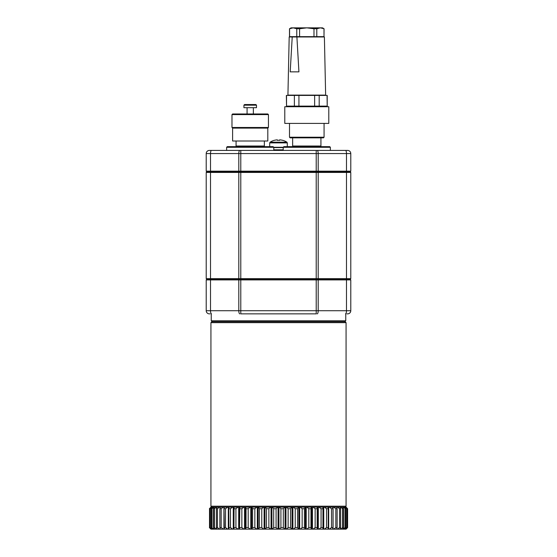 <?xml version="1.0" encoding="UTF-8"?>
<svg xmlns="http://www.w3.org/2000/svg" width="557" height="557" viewBox="0 0 557 557"><rect width="100%" height="100%" fill="white"/><g stroke="black" fill="none" stroke-linecap="round" stroke-linejoin="round"><path stroke-width="0.84" d="M206.215 278.66L350.785 278.66L350.785 172.426L206.215 172.426L206.215 278.66L206.842 279.287L350.158 279.287L206.842 279.287L206.215 279.913L206.215 310.715L350.785 310.715A3.14 3.14 0 0 1 347.645 313.856L346.934 313.856M210.066 313.856L209.355 313.856A3.14 3.14 0 0 1 206.215 310.715M350.785 310.715A3.14 3.14 0 0 1 347.645 313.856A3.14 3.14 0 0 0 350.785 310.715L350.785 279.913L316.216 279.913L316.216 313.856L240.784 313.856L240.784 279.913L206.215 279.913M226.643 147.285L227.27 146.651L273.16 146.651L273.786 147.285L226.643 147.285L226.643 150.425L209.355 150.425L347.645 150.425A3.14 3.14 0 0 1 350.785 153.565L316.216 153.565L316.216 279.913L240.784 279.913L240.784 171.8L206.842 171.8L206.215 171.166L350.785 171.166L350.158 171.8L240.784 171.8L350.158 171.8L350.785 172.426M350.785 279.913L350.158 279.287L350.785 278.66M316.216 150.425L316.216 153.565L206.215 153.565L206.215 171.166M350.785 153.565L350.785 171.166M347.645 150.425L330.357 150.425L330.357 147.285L283.214 147.285L283.214 150.425L317.212 150.425A3.14 0.996 -90 0 1 318.2 153.565L318.2 310.715A3.14 0.996 90 0 1 317.212 313.856M206.215 153.565A3.14 3.14 0 0 1 209.355 150.425A3.14 3.14 0 0 0 206.215 153.565A3.14 3.14 0 0 1 209.355 150.425M226.643 150.425L273.786 150.425L273.786 147.285L283.214 147.285L283.84 146.651L329.73 146.651L330.357 147.285M320.929 137.851L320.929 146.025L292.641 146.025L292.641 137.851M264.359 140.998L264.359 146.025L236.071 146.025L236.071 140.998M270.096 142.174L286.904 142.174A15.714 15.714 0 0 0 282.629 140.287L282.608 140.329A15.673 15.673 0 0 0 280.275 139.884L279.663 139.884L279.663 140.329A15.408 13.793 180 0 0 277.337 140.329L277.337 139.884L276.725 139.884A15.673 15.673 0 0 0 274.392 140.329L274.371 140.287A15.714 15.714 0 0 0 270.096 142.174L269.699 142.891L287.301 142.891L286.904 142.174M274.671 150.425L273.786 149.805L273.786 147.598L283.214 147.598M273.786 149.805L283.214 149.805L282.329 150.425M269.699 147.285L269.699 142.891M232.61 128.11L267.813 128.11L267.813 140.998L232.61 140.998L232.61 128.11L231.984 127.483L268.439 127.483L268.439 114.596L231.984 114.596L231.984 127.483M243.924 105.169L244.558 104.535L255.872 104.535L256.498 105.169L243.924 105.169L243.924 107.682L256.498 107.682L256.498 105.169M253.358 107.682L253.358 113.969M231.984 114.596L232.61 113.969L267.813 113.969L268.439 114.596M267.813 128.11L268.439 127.483M206.215 172.426L206.842 171.8L240.784 171.8L240.784 150.425M345.758 313.856L345.758 320.769L211.242 320.769L211.242 313.856M296.902 36.964L298.928 71.853L290.197 71.853L292.223 36.964L289.187 36.964L287.927 95.108L325.643 95.108L324.39 36.964L292.223 36.964M286.528 95.421L286.528 106.109L286.361 95.421L327.217 95.421L327.217 106.109L327.05 95.421M324 36.651L324.07 28.755L320.393 27.85L316.794 28.755L316.794 36.651L324 36.651L324 28.755M289.577 36.651L289.577 28.755L293.177 27.85L289.501 28.755L289.501 36.651L316.794 36.651M319.189 95.421L319.189 106.109L327.05 106.109M298.928 95.421L298.928 106.109L314.642 106.109L314.642 95.421M286.528 106.109L294.381 106.109L294.381 95.421M296.777 36.651L296.777 28.755L293.177 27.85L306.789 27.85L299.582 28.755L299.582 36.651M313.988 36.651L313.988 28.755L306.789 27.85L322.503 27.85L324.07 28.755M319.189 106.109L314.642 106.109M298.928 106.109L294.381 106.109M299.582 28.755L296.777 28.755M316.794 28.755L313.988 28.755M289.501 28.755L291.074 27.85L293.177 27.85M285.01 106.735L328.56 106.735M306.789 106.735L284.787 106.735L284.787 123.396L328.79 123.396L328.79 106.735L306.789 106.735M328.79 123.396L284.787 123.396M324.07 137.224L323.443 137.851L290.127 137.851L289.501 137.224L324.07 137.224L324.07 123.71M346.071 322.656L345.131 321.716L211.869 321.716L210.929 322.656L210.929 506.209L346.071 506.209L346.071 322.656L210.929 322.656M345.131 507.149L346.071 506.209M346.071 507.149L347.603 508.722L346.071 507.149L210.929 507.149L209.397 508.722L210.929 507.149M339.867 507.149L340.647 508.722L339.554 508.722L337.458 507.149M342.485 507.149L343.474 508.722L342.611 508.722L340.585 507.149M342.611 508.722L342.611 527.576L340.585 529.15L339.867 529.15L340.647 527.576L340.647 508.722M339.554 508.722L339.554 527.576L337.458 529.15L210.929 529.15L209.397 527.576L210.929 529.15M340.647 527.576L339.554 527.576M346.071 529.15L347.603 527.576L346.071 529.15L342.485 529.15L343.474 527.576L342.611 527.576M343.474 527.576L343.474 508.722M339.867 529.15L337.458 529.15M342.485 529.15L340.585 529.15M344.407 507.149L345.591 508.722L343.035 507.149M344.971 508.722L344.971 527.576L343.035 529.15M344.407 529.15L345.591 527.576L344.971 527.576M345.591 527.576L345.591 508.722M345.605 507.149L346.969 508.722L344.776 507.149M346.593 508.722L346.593 527.576L344.776 529.15M345.605 529.15L346.593 527.576M346.969 527.576L346.969 508.722M347.603 508.722L347.603 527.576L347.603 508.722L345.793 507.149M347.477 508.722L347.477 527.576L345.793 529.15M209.523 508.722L209.523 527.576L209.523 508.722L211.207 507.149M211.207 529.15L209.523 527.576M212.224 507.149L210.407 508.722L211.395 507.149M210.031 508.722L210.031 527.576L211.395 529.15M212.224 529.15L210.031 527.576M210.407 527.576L210.407 508.722M213.965 507.149L212.029 508.722L211.409 508.722L212.593 507.149M211.409 508.722L211.409 527.576L212.593 529.15M213.965 529.15L211.409 527.576M212.029 527.576L212.029 508.722M216.415 507.149L214.389 508.722L213.526 508.722L214.515 507.149M213.526 508.722L213.526 527.576L214.515 529.15M216.415 529.15L214.389 527.576L213.526 527.576M214.389 527.576L214.389 508.722M219.542 507.149L217.446 508.722L216.353 508.722L217.133 507.149M216.353 508.722L216.353 527.576L217.133 529.15M219.542 529.15L217.446 527.576L216.353 527.576M217.446 527.576L217.446 508.722M223.315 507.149L221.171 508.722L219.862 508.722L220.426 507.149M219.862 508.722L219.862 527.576L220.426 529.15M223.315 529.15L221.171 527.576L219.862 527.576M221.171 527.576L221.171 508.722M227.695 507.149L225.529 508.722L224.018 508.722L224.353 507.149M224.018 508.722L224.353 529.15M227.695 529.15L225.529 527.576L224.018 527.576M225.529 527.576L225.529 508.722M232.631 507.149L230.466 508.722L228.767 508.722L228.878 507.149M228.767 508.722L228.878 529.15M232.631 529.15L230.466 527.576L228.767 527.576M230.466 527.576L230.466 508.722M238.069 507.149L235.924 508.722L234.058 508.722L233.947 507.149M234.058 508.722L233.947 529.15M238.069 529.15L235.924 527.576L234.058 527.576M235.924 527.576L235.924 508.722M243.952 507.149L241.856 508.722L239.837 508.722L239.496 507.149M239.837 508.722L239.496 529.15M243.952 529.15L241.856 527.576L239.837 527.576M241.856 527.576L241.856 508.722M250.211 507.149L248.185 508.722L246.041 508.722L245.484 507.149M246.041 508.722L246.041 527.576L245.484 529.15M250.211 529.15L248.185 527.576L246.041 527.576M248.185 527.576L248.185 508.722M256.784 507.149L254.848 508.722L252.6 508.722L251.827 507.149M252.6 508.722L252.6 527.576L251.827 529.15M256.784 529.15L254.848 527.576L252.6 527.576M254.848 527.576L254.848 508.722M263.586 507.149L261.769 508.722L259.444 508.722L258.462 507.149M259.444 508.722L259.444 527.576L258.462 529.15M263.586 529.15L261.769 527.576L259.444 527.576M261.769 527.576L261.769 508.722M270.556 507.149L268.871 508.722L266.497 508.722L265.313 507.149M266.497 508.722L266.497 527.576L265.313 529.15M270.556 529.15L268.871 527.576L266.497 527.576M268.871 527.576L268.871 508.722M277.616 507.149L276.084 508.722L273.682 508.722L272.317 507.149M273.682 508.722L273.682 527.576L272.317 529.15M277.616 529.15L276.084 527.576L273.682 527.576M276.084 527.576L276.084 508.722M284.683 507.149L283.318 508.722L280.916 508.722L279.384 507.149M280.916 508.722L280.916 527.576L279.384 529.15M284.683 529.15L283.318 527.576L280.916 527.576M283.318 527.576L283.318 508.722M291.687 507.149L290.503 508.722L288.129 508.722L286.444 507.149M288.129 508.722L288.129 527.576L286.444 529.15M291.687 529.15L290.503 527.576L288.129 527.576M290.503 527.576L290.503 508.722M298.538 507.149L297.556 508.722L295.231 508.722L293.414 507.149M295.231 508.722L295.231 527.576L293.414 529.15M298.538 529.15L297.556 527.576L295.231 527.576M297.556 527.576L297.556 508.722M305.173 507.149L304.401 508.722L302.152 508.722L300.216 507.149M302.152 508.722L302.152 527.576L300.216 529.15M305.173 529.15L304.401 527.576L302.152 527.576M304.401 527.576L304.401 508.722M311.516 507.149L310.959 508.722L308.815 508.722L306.789 507.149M308.815 508.722L308.815 527.576L306.789 529.15M311.516 529.15L310.959 527.576L308.815 527.576M310.959 527.576L310.959 508.722M317.504 507.149L317.163 508.722L315.144 508.722L313.048 507.149M315.144 508.722L315.144 527.576L313.048 529.15M317.504 529.15L317.163 527.576L315.144 527.576M317.163 527.576L317.163 508.722M323.053 507.149L322.942 508.722L321.076 508.722L318.931 507.149M321.076 508.722L321.076 527.576L318.931 529.15M323.053 529.15L322.942 527.576L321.076 527.576M322.942 527.576L322.942 508.722M328.122 507.149L328.233 508.722L326.534 508.722L324.369 507.149M326.534 508.722L326.534 527.576L324.369 529.15M328.122 529.15L328.233 527.576L326.534 527.576M328.233 527.576L328.233 508.722M332.647 507.149L332.982 508.722L331.471 508.722L329.305 507.149M331.471 508.722L331.471 527.576L329.305 529.15M332.647 529.15L332.982 527.576L331.471 527.576M332.982 527.576L332.982 508.722M336.574 507.149L337.138 508.722L335.829 508.722L333.685 507.149M335.829 508.722L335.829 527.576L333.685 529.15M336.574 529.15L337.138 527.576L335.829 527.576M337.138 527.576L337.138 508.722M211.507 150.425A3.14 0.996 -90 0 0 210.511 153.565L210.511 310.715A3.14 0.996 -90 0 0 211.507 313.856M239.788 150.425A3.14 0.996 -90 0 0 238.8 153.565L238.8 310.715A3.14 0.996 -90 0 0 239.788 313.856M345.493 150.425A3.14 0.996 -90 0 1 346.489 153.565L346.489 310.715A3.14 0.996 90 0 1 345.493 313.856M336.86 529.15L336.86 528.363M336.86 507.942L336.86 507.149M333.072 529.15L333.072 507.149M328.686 529.15L328.686 507.149M323.088 529.15L323.088 507.149M323.749 529.15L323.749 507.149M317.594 529.15L317.594 507.149M318.319 529.15L318.319 507.149M311.676 529.15L311.676 507.149M312.449 529.15L312.449 507.149M305.396 529.15L305.396 507.149M306.211 529.15L306.211 507.149M298.824 529.15L298.824 507.149M299.666 529.15L299.666 507.149M292.021 529.15L292.021 507.149M292.891 529.15L292.891 507.149M285.073 529.15L285.073 507.149M285.957 529.15L285.957 507.149M278.054 529.15L278.054 507.149M278.946 529.15L278.946 507.149M271.043 529.15L271.043 507.149M271.927 529.15L271.927 507.149M264.109 529.15L264.109 507.149M264.979 529.15L264.979 507.149M257.334 529.15L257.334 507.149M258.176 529.15L258.176 507.149M250.789 529.15L250.789 507.149M251.604 529.15L251.604 507.149M244.551 529.15L244.551 507.149M245.324 529.15L245.324 507.149M238.681 529.15L238.681 507.149M239.406 529.15L239.406 507.149M233.251 529.15L233.251 507.149M233.912 529.15L233.912 507.149M228.314 529.15L228.314 507.149M223.928 529.15L223.928 507.149M220.14 529.15L220.14 528.363M220.14 507.942L220.14 507.149M294.214 146.025L294.214 146.651M319.356 146.025L319.356 146.651M237.644 146.025L237.644 146.651M262.786 146.025L262.786 146.651M287.301 146.651L287.301 142.891M247.071 107.682L247.071 113.969M344.818 321.716L345.758 320.769M212.182 321.716L211.242 320.769M289.501 137.224L289.501 123.71M315.429 28.477L316.056 27.85M298.141 28.477L297.515 27.85M211.869 507.149L210.929 506.209"/></g></svg>
